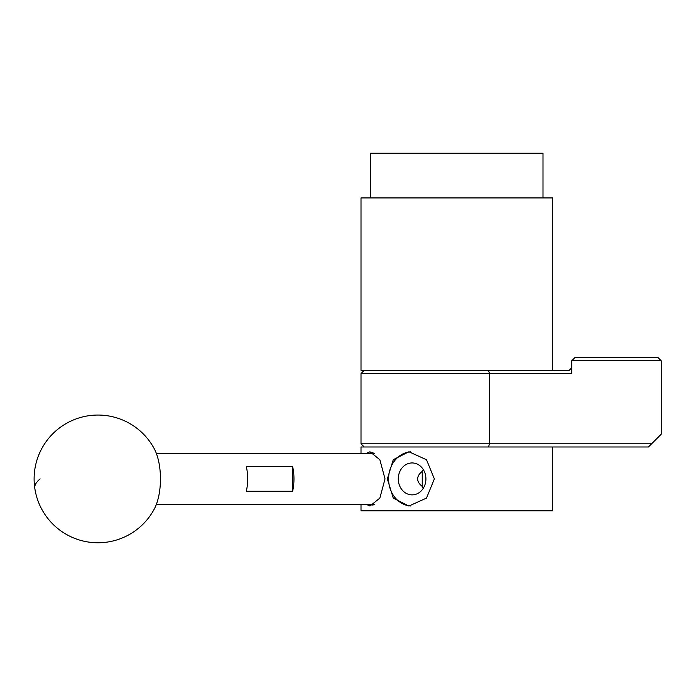 <?xml version="1.0" encoding="UTF-8"?>
<svg xmlns="http://www.w3.org/2000/svg" width="696" height="696" viewBox="0 0 696 696"><rect width="100%" height="100%" fill="white"/><g stroke="black" fill="none" stroke-linecap="round" stroke-linejoin="round"><path stroke-width="1.04" d="M543.002 197.934L543.002 153.233L370.585 153.233L370.585 197.934M552.581 197.934L361.006 197.934L361.006 370.35L552.581 370.35L552.581 197.934M364.199 446.98L361.006 443.787L651.621 443.787L661.2 434.208L661.2 360.772L571.738 360.772L571.738 373.543L361.006 373.543L361.006 443.787M488.462 446.98L489.549 443.787L489.549 373.543L488.462 370.35L569.18 370.35L571.738 367.793M571.738 360.772L574.931 357.579L658.007 357.579L661.2 360.772M651.621 443.787L648.428 446.98L361.006 446.98L361.006 453.366M387.359 478.909L393.257 459.708L408.9 451.765L426.5 459.734L434.365 478.909L426.491 498.092L408.9 506.044L393.257 498.101L387.359 478.909M366.505 453.366L369.976 451.765L379.859 459.734L385.01 478.909L379.851 498.092L369.976 506.044L366.505 504.452M497.275 446.98L552.581 446.98L552.581 510.838L361.006 510.838L361.006 504.452M410.492 451.834A27.135 23.507 -90 0 0 388.585 478.909A27.135 23.507 -90 0 0 410.501 505.983M372.978 452.583A27.135 11.467 -90 0 0 371.89 453.366M422.237 471.41L422.237 486.408C419.201 484.059 417.678 481.562 417.652 478.909C417.678 476.255 419.201 473.758 422.237 471.41A15.965 13.824 -90 0 1 423.264 469.504M425.917 478.909A15.965 13.824 -90 0 0 412.093 462.944A15.965 13.824 -90 0 0 398.269 478.909A15.965 13.824 -90 0 0 412.093 494.873L412.093 494.873A15.965 13.824 -90 0 0 425.917 478.909M422.237 486.408A15.965 13.824 -90 0 0 423.264 488.305M371.89 504.452A27.135 11.467 -90 0 0 372.978 505.235M292.616 466.546A25.543 10.797 90 0 1 293.964 478.909A25.543 10.797 90 0 1 292.616 491.272L292.616 466.546L246.314 466.546A25.543 10.797 -90 0 1 247.663 478.909A25.543 10.797 -90 0 1 246.314 491.272L292.616 491.272M34.8 488.261A63.858 63.858 0 0 1 154.338 448.903A38.315 16.191 90 0 1 159.549 466.242A38.315 16.191 90 0 1 154.338 508.915A63.858 63.858 0 0 1 34.8 488.261A63.858 19.131 171.6 0 1 40.098 478.909M364.199 370.35L361.006 373.543M374.257 504.452L156.339 504.452M374.257 453.366L156.339 453.366"/></g></svg>
